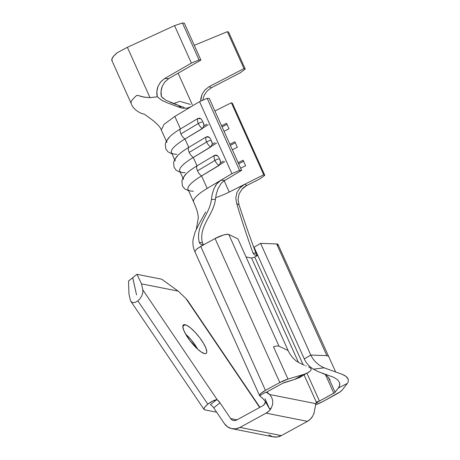 <?xml version="1.0" encoding="UTF-8"?>
<svg xmlns="http://www.w3.org/2000/svg" width="460" height="460" viewBox="0 0 460 460"><rect width="100%" height="100%" fill="white"/><g stroke="black" fill="none" stroke-linecap="round" stroke-linejoin="round"><path stroke-width="0.69" d="M210.864 139.478L209.323 137.27L206.166 136.976A6.25 2.702 59.1 0 0 206.632 141.973A3.645 0.857 -24.2 0 1 211.249 140.323L212.158 142.703M219.161 157.941L217.62 155.733L214.463 155.434A6.25 2.702 59.1 0 0 214.929 160.436A3.645 0.857 -24.2 0 1 219.546 158.786L220.455 161.167M202.567 121.014L201.026 118.812L197.869 118.513A6.25 2.702 59.1 0 0 198.335 123.51A3.645 0.857 -24.2 0 1 202.952 121.86L203.861 124.246M183.494 179.4A32.28 7.601 -24.2 0 1 197.052 165.841L214.463 155.434L197.052 165.841A6.25 2.702 59.1 0 0 197.518 170.844L214.929 160.436A6.25 2.702 -120.9 0 1 214.463 155.434L216.079 155.072L217.632 155.744M166.899 142.474A32.28 7.601 -24.2 0 1 180.458 128.921L197.869 118.513L180.458 128.921A6.25 2.702 59.1 0 0 180.924 133.917L198.335 123.51A6.25 2.702 -120.9 0 1 197.869 118.513L199.485 118.151L201.037 118.818M175.197 160.937A32.28 7.601 -24.2 0 1 188.755 147.384L206.166 136.976L188.755 147.384A6.25 2.702 59.1 0 0 189.221 152.381L206.632 141.973A6.25 2.702 -120.9 0 1 206.166 136.976L207.782 136.608L209.334 137.281M185.012 324.685A18.222 4.744 -128.7 0 1 200.169 338.341A18.222 4.744 -128.7 0 1 206.201 353.372A18.222 4.744 -128.7 0 1 204.602 353.613L205.758 353.602L206.494 353.033L206.781 351.934L205.982 348.318L203.481 343.309L199.663 337.663L195.103 332.247L190.498 327.882L186.547 325.231L183.856 324.697L183.12 325.266L182.833 326.364L183.632 329.981L186.127 334.989L189.951 340.63L196.851 348.41L201.215 351.986L204.602 353.613A18.222 4.744 -128.7 0 1 189.445 339.957A18.222 4.744 -128.7 0 1 183.413 324.927A18.222 4.744 -128.7 0 1 185.012 324.685L182.827 326.433L185.012 324.685M197.76 349.249A18.222 4.744 51.3 0 0 185.593 334.058L191.176 339.888L197.76 349.249M215.665 110.63L231.363 102.758L263.718 174.76L231.363 102.758L232.432 103.333L264.793 175.335L259.515 179.101L246.922 185.414L242.265 188.887L239.119 193.769L238.021 199.421L239.056 204.918L236.733 203.59L235.784 198.139L236.929 192.539L240.091 187.714L244.691 184.305L263.718 174.76L264.793 175.335L232.432 103.333L231.363 102.758L214.918 111.009M308.62 366.953L310.534 368.109C311.552 369.104 311.299 370.208 309.775 371.421C308.315 372.617 306.015 373.704 302.864 374.67L287.989 379.08L273.464 346.777C276.19 345.989 278.036 345.793 278.996 346.184L288.127 350.572C290.875 356.339 294.636 360.456 299.414 362.917C294.636 360.456 290.875 356.339 288.127 350.572L237.929 238.878L228.798 234.491L278.996 346.184L228.798 234.491A10.936 2.576 155.8 0 0 215.084 238.527L279.801 382.53A10.936 2.576 -24.2 0 1 287.989 379.08L279.801 382.53L265.449 390.379L260.935 393.409L259.802 394.686L259.595 395.629L266.029 392.11L267.409 392.386L267.352 391.897L268.6 391L282.957 383.151L294.699 379.431L302.864 374.67L287.989 379.08L273.464 346.777C276.19 345.989 278.036 345.793 278.996 346.184L288.127 350.572L237.929 238.878L228.798 234.491L226.728 234.335L223.33 235.06L215.084 238.527L200.732 246.376L196.293 249.412L194.959 251.654M132.767 277.69L128.541 281.031L128.944 293.923L128.541 281.031L132.721 277.685L136.528 294.9L132.762 277.65L136.942 274.304L132.762 277.65L136.528 294.9L132.767 277.69M230.655 418.56L231.846 419.784L233.369 420.486L235.037 420.572L236.653 420.037L262.752 405.766L264.258 404.507L265.454 401.701A5.204 4.801 101.2 0 1 262.752 405.766L236.653 420.037A5.204 4.801 101.2 0 1 233.565 420.526A5.204 4.801 101.2 0 1 230.655 418.56L237.038 419.825L230.655 418.56L220.001 402.828L230.655 418.56M302.95 374.647L294.699 379.431L284.907 382.335A2.605 0.615 -24.2 0 0 282.957 383.151L268.6 391A2.605 0.615 -24.2 0 0 267.214 392.265L267.208 392.259A2.605 0.615 -24.2 0 0 267.409 392.386L267.254 392.035L267.409 392.386L266.029 392.11L269.594 394.496L271.538 397.095L272.722 400.522L272.654 404.363L271.268 408.014L269.589 408.928L265.029 398.774L269.589 408.928L271.268 408.014L268.996 410.97L266.07 413.155L239.97 427.421L235.779 428.812L231.437 428.588L227.481 426.771L224.376 423.591L213.722 407.853L220.001 402.828L217.442 400.056L142.824 289.852L141.502 283.866L178.164 291.123L185.794 298.356L259.664 407.456L185.794 298.356L178.164 291.123L141.502 283.866L136.942 274.304L161.776 279.214L136.942 274.304L141.502 283.866L142.824 289.852L142.853 292.525L141.921 295.561L140.173 298.488L137.868 300.869L207.822 404.185L212.549 401.12L216.551 399.751L210.381 404.691L211.059 405.013M205.689 211.91L199.232 223.589L195.04 232.231L193.177 239.131C192.51 243.311 193.079 247.486 194.89 251.672L259.612 395.68L260.653 396.629A13.535 4.14 61.3 0 1 269.589 408.928L265.288 401.471L262.89 398.561L259.595 395.629L266.029 392.11A13.535 4.14 -118.7 0 1 269.594 394.496L315.773 403.633L269.594 394.496L271.538 397.095L272.722 400.522L272.654 404.363L271.268 408.014A13.535 12.489 101.2 0 1 266.07 413.155L307.464 421.343L281.365 435.608L239.97 427.421A13.535 12.489 101.2 0 1 231.949 428.697L273.343 436.891A13.535 12.489 -78.8 0 0 281.365 435.608L239.97 427.421L266.07 413.155L307.464 421.343A13.535 12.489 -78.8 0 0 312.656 416.202L310.385 419.158L307.464 421.343L281.365 435.608L277.167 437L272.832 436.776L268.87 434.964M316.29 402.057L317.67 402.327L315.876 403.311L317.67 402.327L316.29 402.057L304.123 374.98L316.29 402.057L319.453 401.062A2.605 0.615 -24.2 0 1 316.29 402.057M315.566 404.771L322.609 401.683L340.331 391.73L342.389 389.844L347.266 383.456L338.313 388.056L334.61 392.713L319.453 401.062L333.81 393.214L325.513 374.762L333.81 393.214A2.605 0.615 -24.2 0 0 335.098 392.265L338.313 388.056C339.555 386.486 340.003 384.79 339.67 382.961L337.766 379.891L333.695 377.303L318.211 371.645L313.398 369.167L324.156 367.816C318.055 365.085 313.599 360.835 310.799 355.057L260.601 243.363L254.081 247.215L304.278 358.909L254.081 247.215L260.601 243.363L310.799 355.057L326.853 355.655L276.655 243.961L260.601 243.363L276.655 243.961L326.853 355.655L328.273 356.23L326.853 355.655L310.799 355.057L304.278 358.909L310.799 355.057C313.599 360.835 318.055 365.085 324.156 367.816L342.459 374.423L346.081 376.487L348.088 378.977C348.64 380.575 348.364 382.07 347.266 383.456L342.389 389.844A10.936 2.576 -24.2 0 1 336.961 393.841L322.609 401.683A10.936 2.576 -24.2 0 1 315.566 404.771M251.574 258.054L298.454 362.359L251.574 258.054L254.736 257.059L303.123 364.722L254.736 257.059L257.761 255.403L254.736 257.059L251.574 258.054L246.06 256.962M306.958 373.261L319.453 401.062L306.958 373.261M328.331 377.206L335.098 392.265L328.331 377.206M335.679 372.008L278.076 244.536A10.936 2.576 155.8 0 0 276.655 243.961L278.053 244.49L277.69 245.818M259.595 395.629A10.936 2.576 -24.2 0 1 265.449 390.379L200.732 246.376L265.449 390.379L279.801 382.53L215.084 238.527L204.367 244.386L202.814 244.835L201.256 244.582L199.996 243.662L199.272 242.27C195.057 226.136 209.886 214.291 211.381 199.445L212.181 194.315L213.894 188.772L216.792 183.833L220.852 180.257L207.195 188.416A32.28 7.601 155.8 0 0 195.425 197.392A32.28 7.601 155.8 0 0 193.591 201.859A32.28 7.601 155.8 0 0 193.706 202.112A32.28 7.601 -24.2 0 1 193.637 201.974L188.019 189.468A32.28 7.601 155.8 0 1 201.578 175.915L207.195 188.416L201.578 175.915A6.25 2.702 -120.9 0 1 197.518 170.844A6.25 2.702 -120.9 0 1 197.052 165.841L193.28 157.452A32.28 7.601 155.8 0 0 179.722 171.005L182.919 178.118M315.773 403.633L316.463 402.517L317.67 402.327A13.535 4.14 -118.7 0 0 316.572 402.448A13.535 4.14 -118.7 0 0 315.773 403.633L315.457 405.754M304.278 358.909C306.348 363.32 309.39 366.735 313.398 369.167C309.39 366.735 306.348 363.32 304.278 358.909M294.756 379.414L301.156 376.723M299.414 362.917L304.428 365.263M305.75 365.786L306.262 365.987M309.775 371.421L299.138 377.781M347.266 383.456C348.369 382.018 348.645 380.529 348.088 378.977C347.501 377.349 345.627 375.831 342.459 374.417L324.156 367.816L313.398 369.167L318.211 371.645L333.695 377.303L337.766 379.891L339.67 382.961L339.532 385.767L338.313 388.056L347.266 383.456M213.722 407.853A3.645 0.949 51.3 0 0 210.381 404.691L216.551 399.751L217.442 400.056L142.824 289.852L142.853 292.525L141.921 295.561L140.173 298.488L137.868 300.869L207.822 404.185A8.332 2.375 -34.1 0 0 204.079 409.475A8.332 2.375 -34.1 0 0 204.7 409.837L216.666 412.206L204.7 409.837L203.97 409.216L204.309 407.922L205.66 406.157L207.822 404.185A8.332 2.375 -34.1 0 1 216.551 399.751L217.442 400.056A3.645 0.949 -128.7 0 1 220.001 402.828L213.722 407.853L224.376 423.591A13.535 12.489 101.2 0 0 231.949 428.697M313.944 413.431L315.451 405.852M314.226 412.597L312.691 416.15M130.266 299.914L128.944 293.923L130.266 299.914L131.255 301.817L130.266 299.914M185.811 298.373L187.714 300.633M133.043 302.674L131.255 301.817L133.043 302.674L135.366 302.341L133.043 302.674M137.868 300.869L135.366 302.341L137.868 300.869M161.776 279.214L178.164 291.123L161.776 279.214M256.996 254.926L256.07 253.506L252.919 252.856L253.857 254.299L255.225 255.248L257.738 255.346L255.225 255.248L253.857 254.299L252.919 252.856C246.986 236.29 241.586 219.868 236.733 203.59C241.586 219.868 246.986 236.29 252.919 252.856L256.07 253.506C249.929 237.141 244.254 220.944 239.056 204.918C244.254 220.944 249.929 237.141 256.07 253.506L256.082 253.535M257.537 255.403L257.048 254.978M197.294 248.578L204.367 244.386L202.814 244.835L201.256 244.582L199.996 243.662L199.272 242.27L202.429 242.868C198.266 226.573 213.842 214.458 215.424 199.375L211.381 199.445C209.886 214.291 195.057 226.136 199.272 242.27L202.429 242.868L203.165 244.294M215.194 186.168L216.792 183.833C217.321 182.965 218.672 181.769 220.852 180.257L224.888 180.377L241.603 170.384L239.551 170.344L231.92 173.638L220.869 180.245L231.92 173.638L199.559 101.637L174.84 116.414L164.065 124.332L161.299 129.962M244.691 184.305L229.252 192.05A23.949 5.641 -24.2 0 1 215.636 197.65A23.949 5.641 -24.2 0 0 229.252 192.05L244.691 184.305L246.945 185.403L259.515 179.101L264.793 175.335L263.718 174.76L244.708 184.299L246.922 185.414C244.421 186.881 242.874 188.036 242.265 188.887L239.119 193.769L238.021 199.421L239.056 204.918L236.733 203.59L235.784 198.139L236.929 192.539L240.091 187.714C240.672 186.904 242.207 185.765 244.691 184.305M217.994 188.744L216.246 194.275L215.424 199.375C213.842 214.458 198.266 226.573 202.429 242.868M203.13 244.254L203.59 244.703M195.425 197.392A32.28 7.601 -24.2 0 1 207.195 188.416L220.869 180.245L224.877 180.383C222.686 181.913 221.346 183.091 220.846 183.931L217.971 188.795L216.246 194.275L215.424 199.375L211.381 199.445L212.181 194.315L213.894 188.772M203.119 127.972L184.983 138.989L188.755 147.384L184.983 138.989A32.28 7.601 155.8 0 0 171.425 152.547L174.622 159.655M176.795 154.244A32.28 7.601 -24.2 0 1 184.983 138.989A6.25 2.702 -120.9 0 1 180.924 133.917A6.25 2.702 -120.9 0 1 180.458 128.921L174.84 116.414L180.458 128.921A32.28 7.601 155.8 0 0 168.498 138.115M221.559 125.793L226.544 123.291L229.022 128.8L224.037 131.301L229.022 128.8L226.544 123.291L221.559 125.793M229.856 144.256L234.841 141.755L237.32 147.263L232.334 149.764L237.32 147.263L234.841 141.755L229.856 144.256M238.153 162.714L243.139 160.212L245.617 165.727L240.632 168.228L245.617 165.727L243.139 160.212L238.153 162.714M224.198 180.814L229.252 192.05L224.198 180.814M211.416 146.429L193.28 157.452L197.052 165.841A32.28 7.601 155.8 0 0 185.092 175.041M219.713 164.893L201.578 175.915L218.989 165.508A6.25 2.702 -120.9 0 1 214.929 160.436L197.518 170.844A6.25 2.702 59.1 0 0 201.578 175.915A32.28 7.601 -24.2 0 0 193.39 191.164M231.92 173.638L239.551 170.344L207.195 98.342L199.559 101.637L231.92 173.638M239.551 170.344L241.603 170.384L209.242 98.382L207.195 98.342L239.551 170.344M219.955 164.571L224.882 161.621L219.955 164.571M211.657 146.107L216.585 143.163L211.657 146.107M203.36 127.644L208.288 124.7L203.36 127.644M174.84 116.414L199.559 101.637L207.195 98.342L209.242 98.382L241.603 170.384L224.888 180.377M235.324 142.824L230.339 145.326L235.324 142.824M214.975 142.686L212.278 144.296L214.975 142.686M185.092 172.707A32.28 7.601 -24.2 0 1 193.28 157.452A6.25 2.702 -120.9 0 1 189.221 152.381A6.25 2.702 -120.9 0 1 188.755 147.384A32.28 7.601 155.8 0 0 176.795 156.578M210.691 147.045A6.25 2.702 -120.9 0 1 206.632 141.973L189.221 152.381A6.25 2.702 59.1 0 0 193.28 157.452L210.691 147.045L212.302 143.899L211.249 140.323A3.645 0.857 155.8 0 0 206.632 141.973A6.25 2.702 59.1 0 0 210.691 147.045M227.027 124.361L222.042 126.862L227.027 124.361M206.678 124.223L203.981 125.833L206.678 124.223M243.622 161.287L238.636 163.789L243.622 161.287M223.272 161.149L220.576 162.76L223.272 161.149M202.394 128.582A6.25 2.702 -120.9 0 1 198.335 123.51L180.924 133.917A6.25 2.702 59.1 0 0 184.983 138.989L202.394 128.582L204.004 125.436L202.952 121.86A3.645 0.857 155.8 0 0 198.335 123.51A6.25 2.702 59.1 0 0 202.394 128.582M219.546 158.786A3.645 0.857 155.8 0 0 214.929 160.436A6.25 2.702 59.1 0 0 218.989 165.508L220.599 162.357L219.546 158.786M170.332 102.356L181.901 106.737L178.043 106.846L181.901 106.737L177.767 106.737L166.589 102.545L161.799 100.297L157.308 96.801L150.006 97.646L144.417 97.181L137.034 95.249A32.28 7.601 155.8 0 0 131.06 102.712M165.738 100.142L161.454 96.68L161.069 91.27L162.299 86.169L164.967 81.782L168.768 78.602L200.905 60.07L199.042 59.926L191.4 63.1L164.582 78.562L168.768 78.602L164.939 81.817L162.265 86.25C160.902 90.028 160.632 93.506 161.454 96.68L163.553 98.659M166.324 141.197L161.282 129.973C160.528 126.713 154.019 121.175 151.605 119.45L144.509 114.31L142.698 113.7C142.215 114.063 133.204 110.193 131.226 103.563A32.28 7.601 -24.2 0 1 137.034 95.249L143.1 96.968L150.006 97.646L157.308 96.801C156.452 93.604 156.699 90.097 158.05 86.284L160.736 81.799L164.582 78.562L168.768 78.602L200.905 60.07L199.042 59.926L191.4 63.1L164.582 78.562L160.528 82.047L157.97 86.491L156.854 91.603L157.308 96.801L161.799 100.297L166.589 102.545L177.767 106.737L181.614 106.628L165.928 100.257M181.901 106.737L184.276 107.594L181.901 106.737M190.314 104.409L180.768 101.597L190.314 104.409M179.952 101.263A23.949 5.641 -24.2 0 1 173.5 103.557A23.949 5.641 -24.2 0 0 179.952 101.263M182.281 108.152L186.95 108.221L191.216 106.622L186.95 108.221L182.281 108.152L179.118 107.255M204.211 95.249L207.172 90.919L211.307 87.808L240.281 72.772L245.243 69.063L228.649 32.142L245.243 69.063L243.967 68.592L227.372 31.671L228.649 32.142L227.372 31.671L243.967 68.592L209.248 86.612L204.941 89.901L202.049 94.26L200.663 99.308M192.297 104.754L178.123 73.209L192.297 104.754M194.281 45.321L227.372 31.671L194.281 45.321M131.221 103.557L111.929 60.634A32.28 7.601 155.8 0 1 117.334 52.653L127.38 47.305L174.553 25.622L191.4 63.1L174.553 25.622L127.38 47.305L150.006 97.646L127.38 47.305L117.334 52.653L113.677 56.097L111.912 58.949L112.159 61.007M200.905 60.07L184.316 23.149L200.905 60.07M199.042 59.926L182.447 23L184.316 23.149L182.447 23L199.042 59.926M174.553 25.622L182.447 23L174.553 25.622M243.967 68.592L209.248 86.612L211.307 87.808L240.281 72.772L245.243 69.063L243.967 68.592M200.571 101.2L202.107 94.127L205.085 89.752L209.248 86.612L211.307 87.808L207.115 90.988L204.131 95.41L202.756 100.257M322.201 373.186C324.306 374.492 325.416 373.037 330.067 379.828L330.061 379.816M259.94 407.307L187.628 300.506M204.079 409.475L130.864 301.346M196.339 229.172L198.225 218.23C198.455 217.695 198.208 215.763 197.489 212.445C197.231 210.898 195.948 207.408 193.648 201.974M177.997 155.273L174.65 159.603L173.581 162.604L174.144 167.48L176.278 170.303L180.297 172.287M169.7 136.81L166.353 141.145L165.284 144.141L165.847 149.017L167.98 151.84L172 153.83M186.294 173.736L182.948 178.066L181.878 181.067L182.442 185.943L184.575 188.767L188.594 190.75"/></g></svg>
